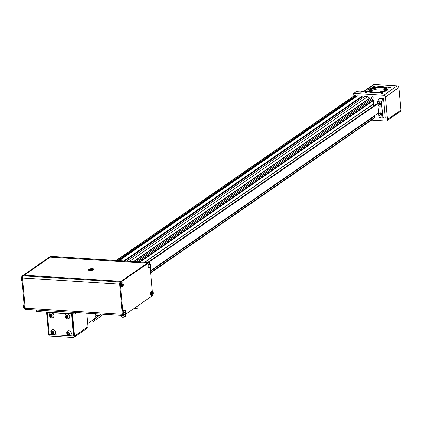 <?xml version="1.0" encoding="UTF-8"?>
<svg xmlns="http://www.w3.org/2000/svg" width="422" height="422" viewBox="0 0 422 422"><rect width="100%" height="100%" fill="white"/><g stroke="black" fill="none" stroke-linecap="round" stroke-linejoin="round"><path stroke-width="0.63" d="M90.371 321.759L91.621 321.965A3.202 2.711 -124.7 0 0 93.172 321.548A3.202 2.711 -124.7 0 0 94.217 319.101L94.217 319.095M99.988 314.865A1.999 0.591 174.9 0 1 99.909 314.986A1.999 0.591 174.9 0 1 98.052 315.561A1.999 0.591 174.9 0 1 96.121 315.324A1.999 0.591 174.9 0 1 96.026 315.218M100.193 314.073L100.236 314.522A2.268 0.67 174.9 0 1 100.141 314.733A2.268 0.67 174.9 0 1 98.036 315.387A2.268 0.67 174.9 0 1 95.847 315.118A2.268 0.67 174.9 0 1 95.72 314.923L95.62 313.783M125.329 316.458A1.999 0.591 174.9 0 1 125.25 316.584A1.999 0.591 174.9 0 1 123.393 317.159A1.999 0.591 174.9 0 1 121.462 316.922A1.999 0.591 174.9 0 1 121.367 316.811M125.424 314.427L125.577 316.115A2.268 0.67 174.9 0 1 125.482 316.331A2.268 0.67 174.9 0 1 123.377 316.98A2.268 0.67 174.9 0 1 121.188 316.711A2.268 0.67 174.9 0 1 121.061 316.516L120.961 315.382M137.651 307.933A1.999 0.591 174.9 0 1 137.577 308.055A1.999 0.591 174.9 0 1 134.792 308.646A1.999 0.591 174.9 0 1 133.99 308.498M137.751 305.897L137.899 307.585A2.268 0.67 174.9 0 1 137.809 307.802A2.268 0.67 174.9 0 1 134.655 308.471A2.268 0.67 174.9 0 1 134.122 308.408M50.287 257.146L147.289 263.217L120.17 281.986L121.082 281.353L24.075 275.244L23.163 275.877L50.281 257.109M51.69 256.507A1.693 0.744 93.6 0 0 51.447 256.397A1.693 0.744 93.6 0 0 51.199 256.476L50.44 256.428A1.693 0.744 -86.4 0 1 50.693 256.349A1.693 0.744 -86.4 0 1 50.93 256.455M51.495 256.402A1.693 0.744 93.6 0 0 51.452 256.397A1.693 0.744 93.6 0 0 51.199 256.476L148.206 262.584A1.693 0.744 -86.4 0 1 148.454 262.505A1.693 0.744 93.6 0 0 148.206 262.584L147.289 263.217L148.206 262.584L148.966 262.632L120.929 282.033A1.693 0.744 93.6 0 0 120.333 284.159L123.034 314.374A1.693 0.744 93.6 0 0 123.662 315.55A1.693 0.744 93.6 0 0 123.915 315.471L151.946 296.07A1.693 0.744 93.6 0 0 152.416 295.279M25.389 309.268A1.693 0.744 -86.4 0 1 25.141 309.342A1.693 0.744 -86.4 0 1 24.508 308.166L21.812 277.95A1.693 0.744 -86.4 0 1 22.403 275.83L23.163 275.877A1.693 0.744 93.6 0 0 22.793 276.399A1.693 0.744 93.6 0 0 22.566 277.998L25.267 308.213A1.693 0.744 93.6 0 0 25.895 309.395L122.881 315.503M120.929 282.033L120.17 281.986A1.693 0.744 93.6 0 0 119.574 284.106A1.693 0.744 -86.4 0 1 120.17 281.986L23.163 275.877A1.693 0.744 93.6 0 0 22.793 276.399M74.842 312.475L74.974 313.952L36.746 311.547L36.614 310.07M76.915 312.607L74.974 313.952M24.165 304.331A2.142 0.944 93.6 0 0 23.722 306.678A2.142 0.944 93.6 0 0 24.508 308.171L122.269 314.321A1.693 0.744 93.6 0 0 122.739 315.45A1.693 0.744 -86.4 0 1 122.275 314.327L123.034 314.374M25.267 308.213L22.572 277.998L21.812 277.95M123.155 315.424A1.693 0.744 -86.4 0 1 122.902 315.503A1.693 0.744 -86.4 0 1 122.739 315.45M122.269 314.321L119.574 284.106L122.275 314.327M149.9 267.896A2.142 0.944 -86.4 0 1 149.567 268.007A2.142 0.944 -86.4 0 1 148.76 265.807A2.142 0.944 -86.4 0 1 149.836 263.729A1.693 0.744 93.6 0 0 149.214 262.553A1.693 0.744 93.6 0 0 148.966 262.632M152.347 295.273A2.142 0.944 -86.4 0 1 152.01 295.389A2.142 0.944 -86.4 0 1 151.203 293.19A2.142 0.944 -86.4 0 1 152.279 291.111L150.2 267.706M22.403 275.83L50.44 256.428M152.854 294.788A3.476 3.476 0 0 0 153.038 291.813L153.038 291.813A2.031 0.897 -86.4 0 0 151.788 291.802A2.031 0.897 -86.4 0 0 151.609 294.64A2.031 0.897 -86.4 0 0 152.854 294.788L152.01 295.389L151.313 295.347A2.142 0.944 -86.4 0 1 150.501 293.148A2.142 0.944 -86.4 0 1 151.582 291.064L152.279 291.111A2.142 0.944 -86.4 0 1 152.6 291.264M150.411 267.406A3.476 3.476 0 0 0 150.596 264.43L150.596 264.43A2.031 0.897 -86.4 0 0 149.346 264.42A2.031 0.897 -86.4 0 0 149.166 267.258A2.031 0.897 -86.4 0 0 150.411 267.406L149.567 268.007L148.866 267.965A2.142 0.944 -86.4 0 1 148.059 265.765A2.142 0.944 -86.4 0 1 149.135 263.681L149.836 263.729A2.142 0.944 -86.4 0 1 150.153 263.882M122.333 286.971A2.142 0.944 -86.4 0 1 121.995 287.087L121.299 287.039A2.142 0.944 -86.4 0 1 120.492 284.839A2.142 0.944 -86.4 0 1 121.568 282.761L122.264 282.803A2.142 0.944 -86.4 0 1 122.586 282.962M124.775 314.353A2.142 0.944 -86.4 0 1 124.443 314.469L123.741 314.422A2.142 0.944 -86.4 0 1 122.944 312.929A2.142 0.944 -86.4 0 1 124.01 310.144L124.712 310.186A2.142 0.944 -86.4 0 1 125.028 310.344M24.144 275.218L121.03 281.316L147.146 263.244L50.265 257.14L24.149 275.249M88.42 269.405A2.98 0.881 -5.1 0 0 88.119 269.837A2.98 0.881 -5.1 0 0 91.168 270.444A2.98 0.881 -5.1 0 0 94.053 269.305A2.98 0.881 -5.1 0 0 91.716 268.661A2.98 0.881 -5.1 0 0 88.42 269.405M24.154 304.199A2.031 0.897 93.6 0 0 23.943 304.494L23.943 304.494A2.031 0.897 93.6 0 0 23.759 307.469L23.759 307.469A2.031 0.897 93.6 0 0 24.202 308.018M21.928 276.653A2.031 0.897 93.6 0 0 21.501 277.112A2.031 0.897 93.6 0 0 21.132 279.253A2.031 0.897 93.6 0 0 21.316 280.087L21.316 280.087A2.031 0.897 93.6 0 0 21.754 280.635M21.912 276.705A2.142 0.944 93.6 0 0 21.274 279.295A2.142 0.944 93.6 0 0 22.065 280.788L21.316 280.087A3.476 3.476 0 0 1 21.501 277.112L22.345 276.51M152.279 291.111L153.038 291.813A2.031 0.897 -86.4 0 1 153.223 292.646M149.836 263.729L150.596 264.43A2.031 0.897 -86.4 0 1 150.781 265.264M122.839 286.485A3.476 3.476 0 0 0 123.029 283.51L122.264 282.803A2.142 0.944 -86.4 0 0 121.188 284.887A2.142 0.944 -86.4 0 0 121.995 287.087L122.839 286.485A2.031 0.897 -86.4 0 1 121.594 286.332A2.031 0.897 -86.4 0 1 121.773 283.5A2.031 0.897 -86.4 0 1 123.029 283.51L123.029 283.51A2.031 0.897 -86.4 0 1 123.213 284.344M125.281 313.862A3.476 3.476 0 0 0 125.471 310.893L124.712 310.186A2.142 0.944 -86.4 0 0 123.641 312.976A2.142 0.944 -86.4 0 0 124.443 314.469L125.281 313.862A2.031 0.897 -86.4 0 1 123.883 312.955A2.031 0.897 -86.4 0 1 124.39 310.608A2.031 0.897 -86.4 0 1 125.471 310.893L125.471 310.893A2.031 0.897 -86.4 0 1 125.672 312.022M153.212 292.731A3.471 1.023 174.9 0 1 152.996 292.984A3.471 2.943 -124.7 0 0 152.785 292.198L152.569 292.346A3.471 2.943 -124.7 0 1 152.78 293.137A3.471 1.023 174.9 0 1 152.279 293.374A3.218 1.166 78 0 1 152.321 293.844A3.471 1.023 174.9 0 0 152.822 293.606A3.471 2.943 -124.7 0 1 152.748 294.382A3.218 1.641 36.7 0 0 152.964 294.229A3.471 2.943 -124.7 0 0 153.038 293.459A3.471 1.023 174.9 0 0 153.255 293.2A3.218 3.001 137.3 0 0 153.212 292.731M150.77 265.348A3.471 1.023 174.9 0 1 150.554 265.602A3.471 2.943 -124.7 0 0 150.343 264.816L150.126 264.963A3.471 2.943 -124.7 0 1 150.337 265.755A3.471 1.023 174.9 0 1 149.836 265.992A3.218 1.166 78 0 1 149.879 266.461A3.471 1.023 174.9 0 0 150.38 266.224A3.471 2.943 -124.7 0 1 150.306 266.999A3.218 1.641 36.7 0 0 150.522 266.846A3.471 2.943 -124.7 0 0 150.596 266.076A3.471 1.023 174.9 0 0 150.812 265.818A3.218 3.001 137.3 0 0 150.77 265.348M123.198 284.428A3.471 1.023 174.9 0 1 122.987 284.681A3.471 2.943 -124.7 0 0 122.77 283.895L122.554 284.043A3.471 2.943 -124.7 0 1 122.77 284.834A3.471 1.023 174.9 0 1 122.269 285.072A3.218 1.166 78 0 1 122.311 285.541A3.471 1.023 174.9 0 0 122.813 285.304A3.471 2.943 -124.7 0 1 122.739 286.074A3.218 1.641 36.7 0 0 122.955 285.926A3.471 2.943 -124.7 0 0 123.029 285.156A3.471 1.023 174.9 0 0 123.24 284.897A3.218 3.001 137.3 0 0 123.198 284.428M125.012 311.457L125.002 311.425A3.471 2.943 55.3 0 1 125.213 312.217A3.471 1.023 -5.1 0 1 124.712 312.454A3.218 1.166 78 0 1 124.754 312.924A3.471 1.023 -5.1 0 0 125.255 312.686A3.471 2.943 55.3 0 1 125.181 313.456A3.218 1.641 36.7 0 0 125.397 313.309L125.234 313.161M125.218 311.278A3.471 2.943 55.3 0 1 125.429 312.064A3.471 1.023 -5.1 0 0 125.645 311.811A3.218 3.001 137.3 0 1 125.687 312.28L124.791 312.422M124.717 312.491L125.471 312.538A3.471 1.023 -5.1 0 0 125.687 312.28M125.471 312.538A3.471 2.943 55.3 0 1 125.397 313.309M152.363 293.343L153.255 293.2M152.284 293.411L153.038 293.459M152.305 293.575L152.822 293.606M149.915 265.96L150.812 265.818M149.842 266.029L150.596 266.076M149.857 266.192L150.38 266.224M122.348 285.04L123.24 284.897M122.275 285.108L123.029 285.156M122.29 285.272L122.813 285.304M124.733 312.655L125.255 312.686M88.842 270.064A2.395 0.707 174.9 0 1 91.068 269.378A2.395 0.707 174.9 0 1 93.383 269.663M92.149 269.795L90.028 270.011L90.118 270.37L91.221 270.439L92.239 270.149L92.149 269.795L92.181 270.164M91.79 270.275L91.089 270.233L91.046 269.727M91.089 270.233L90.519 270.391M73.317 335.606A0.855 0.723 -124.7 0 0 73.808 334.857L71.998 314.564A0.855 0.723 -124.7 0 0 71.26 313.72M48.314 312.275A0.855 0.723 -124.7 0 0 47.839 312.549M72.531 313.799L74.52 336.028A1.693 1.435 -124.7 0 1 73.143 337.547L50.234 336.102A1.693 1.435 -124.7 0 1 48.572 334.398L46.589 312.164M74.52 336.028L87.998 326.702L86.795 313.229M87.998 326.702A1.693 1.435 55.3 0 1 87.444 327.999L73.966 337.326M374.224 118.044A0.802 0.68 -124.7 0 0 374.873 117.327L374.467 115.881L150.485 270.892L374.467 115.881M373.723 106.006L373.544 103.997L144.825 262.278M373.09 100.399L139.645 261.951L373.09 100.399L373.665 103.749L144.604 262.262M372.584 99.349L372.531 100.784M134.075 261.603L372.325 96.722A0.802 0.68 -124.7 0 1 373.111 97.529L372.99 98.959M372.325 96.722L133.716 261.577M129.654 261.323L367.905 96.448L369.603 98.194L133.526 261.566M367.905 96.448L364.814 96.332M361.796 96.954L361.918 98.305M124.69 261.012L362.176 96.691L362.055 96.079L357.513 95.794L119.262 260.669M116.177 260.474L354.258 95.715A0.802 0.68 -124.7 0 1 354.644 95.609L355.841 95.688L356.484 96.459M87.718 323.595L94.391 318.974L95.81 315.862L95.725 314.96M71.624 314.823A0.855 0.723 -124.7 0 0 70.785 313.963L48.045 312.533A0.855 0.723 -124.7 0 0 47.348 313.293L49.163 333.586A0.855 0.723 -124.7 0 0 49.996 334.446L72.742 335.88A0.855 0.723 -124.7 0 0 73.433 335.115L71.624 314.823L71.998 314.564M378.988 117.031L380.76 117.938L384.553 118.176L385.175 117.749L383.45 98.41L379.658 98.168L379.035 98.6L377.621 101.713L378.988 117.031L382.78 117.269L381.414 101.95L377.621 101.713M385.407 96.928A1.693 1.435 -124.7 0 0 383.746 95.224L397.223 85.898A1.693 1.435 55.3 0 1 398.885 87.602L385.407 96.928L387.422 119.489L400.9 110.163A1.693 1.435 55.3 0 1 400.346 111.461L386.868 120.787A1.693 1.435 -124.7 0 0 387.422 119.489M397.223 85.898L374.314 84.453L364.524 91.226A3.387 0.997 -5.1 0 1 360.013 92.059L355.941 91.801L353.726 93.331L383.746 95.224M353.726 93.331L353.958 95.921M371.502 120.091L386.051 121.008A1.693 1.435 -124.7 0 0 386.868 120.787M68.934 318.436A2.532 2.147 -124.7 0 0 68.976 318.404A2.532 2.147 -124.7 0 0 69.646 315.756A2.532 2.147 -124.7 0 0 67.32 313.91A2.532 2.147 -124.7 0 0 66.09 314.237A2.532 2.147 -124.7 0 0 66.048 314.269M54.649 334.203A2.532 2.147 -124.7 0 0 54.691 334.171A2.532 2.147 -124.7 0 0 55.361 331.523A2.532 2.147 -124.7 0 0 53.035 329.677A2.532 2.147 -124.7 0 0 51.811 330.004A2.532 2.147 -124.7 0 0 51.769 330.036M70.427 335.195A2.532 2.147 -124.7 0 0 70.474 335.163A2.532 2.147 -124.7 0 0 71.139 332.515A2.532 2.147 -124.7 0 0 68.818 330.669A2.532 2.147 -124.7 0 0 67.589 330.996A2.532 2.147 -124.7 0 0 67.546 331.027M53.151 317.439A2.532 2.147 -124.7 0 0 53.198 317.413A2.532 2.147 -124.7 0 0 53.863 314.765A2.532 2.147 -124.7 0 0 51.542 312.918A2.532 2.147 -124.7 0 0 50.313 313.245A2.532 2.147 -124.7 0 0 50.271 313.277M150.475 270.771L378.618 112.89M147.647 262.458L377.753 103.216M148.407 262.505L377.801 103.754M383.45 98.41L382.828 98.838L379.035 98.6M382.828 98.838L381.414 101.95M382.78 117.269L384.553 118.176M398.885 87.602L400.9 110.163M373.634 92.84A10.16 2.996 -5.1 0 0 388.177 88.873A10.16 2.996 -5.1 0 0 377.79 86.795A10.16 2.996 -5.1 0 0 367.942 90.683A10.16 2.996 -5.1 0 0 373.634 92.84M389.295 87.955A1.118 0.332 -5.1 0 0 390.899 87.518A1.118 0.332 -5.1 0 0 389.754 87.291A1.118 0.332 -5.1 0 0 388.667 87.718A1.118 0.332 -5.1 0 0 389.295 87.955M381.625 93.267A1.118 0.332 -5.1 0 0 383.229 92.829A1.118 0.332 -5.1 0 0 382.084 92.603A1.118 0.332 -5.1 0 0 380.997 93.03A1.118 0.332 -5.1 0 0 381.625 93.267M365.848 92.276A1.118 0.332 -5.1 0 0 367.451 91.838A1.118 0.332 -5.1 0 0 366.307 91.606A1.118 0.332 -5.1 0 0 365.22 92.033A1.118 0.332 -5.1 0 0 365.848 92.276M373.517 86.964A1.118 0.332 -5.1 0 0 375.121 86.526A1.118 0.332 -5.1 0 0 373.976 86.299A1.118 0.332 -5.1 0 0 372.89 86.726A1.118 0.332 -5.1 0 0 373.517 86.964M355.941 91.801A1.693 0.744 -86.4 0 1 356.189 91.722A1.693 0.744 -86.4 0 1 356.432 91.832M67.23 313.973A2.532 2.147 -124.7 0 0 66.006 314.3A2.532 2.147 -124.7 0 0 65.167 316.125A2.532 2.147 -124.7 0 0 66.887 318.605A2.532 2.147 -124.7 0 0 68.886 318.468A2.532 2.147 -124.7 0 0 69.556 315.82A2.532 2.147 -124.7 0 0 67.23 313.973M52.95 329.74A2.532 2.147 -124.7 0 0 51.721 330.067A2.532 2.147 -124.7 0 0 50.888 331.892A2.532 2.147 -124.7 0 0 52.608 334.372A2.532 2.147 -124.7 0 0 54.607 334.229A2.532 2.147 -124.7 0 0 55.271 331.587A2.532 2.147 -124.7 0 0 52.95 329.74M68.728 330.732A2.532 2.147 -124.7 0 0 67.499 331.059A2.532 2.147 -124.7 0 0 66.665 332.884A2.532 2.147 -124.7 0 0 68.385 335.369A2.532 2.147 -124.7 0 0 70.384 335.226A2.532 2.147 -124.7 0 0 71.049 332.578A2.532 2.147 -124.7 0 0 68.728 330.732M51.452 312.976A2.532 2.147 -124.7 0 0 50.229 313.309A2.532 2.147 -124.7 0 0 49.39 315.134A2.532 2.147 -124.7 0 0 51.109 317.613A2.532 2.147 -124.7 0 0 53.109 317.471A2.532 2.147 -124.7 0 0 53.779 314.828A2.532 2.147 -124.7 0 0 51.452 312.976M380.797 116.192A1.762 1.493 -124.7 0 0 381.652 115.966A1.762 1.493 -124.7 0 0 381.878 113.671A1.762 1.493 -124.7 0 0 379.647 113.07A1.762 1.493 -124.7 0 0 379.183 114.911A1.762 1.493 -124.7 0 0 380.797 116.192M379.605 102.789A1.762 1.493 -124.7 0 0 378.75 103.015A1.762 1.493 -124.7 0 0 378.523 105.31A1.762 1.493 -124.7 0 0 380.755 105.911A1.762 1.493 -124.7 0 0 381.219 104.07A1.762 1.493 -124.7 0 0 379.605 102.789M364.524 91.226A1.693 1.435 -124.7 0 0 363.706 91.447L373.496 84.674A1.693 1.435 55.3 0 1 374.314 84.453M387.871 89.712A10.16 2.996 -5.1 0 0 386.837 89.116M369.303 90.683A10.16 2.996 -5.1 0 0 368.39 91.453M66.787 315.561A1.266 1.076 -124.7 0 0 65.964 317.307A1.266 1.076 -124.7 0 0 67.931 317.428A1.266 1.076 -124.7 0 0 66.787 315.561M52.507 331.323A1.266 1.076 -124.7 0 0 51.684 333.069A1.266 1.076 -124.7 0 0 53.652 333.195A1.266 1.076 -124.7 0 0 52.507 331.323M68.285 332.32A1.266 1.076 -124.7 0 0 67.462 334.066A1.266 1.076 -124.7 0 0 69.43 334.187A1.266 1.076 -124.7 0 0 68.285 332.32M51.009 314.564A1.266 1.076 -124.7 0 0 50.186 316.31A1.266 1.076 -124.7 0 0 52.154 316.437A1.266 1.076 -124.7 0 0 51.009 314.564M66.971 317.645L67.652 317.249L67.573 316.368L66.818 315.883L66.138 316.278L66.217 317.159L66.971 317.645L67.647 317.212A0.802 0.68 -124.7 0 1 66.961 317.149L67.335 317.391M52.692 333.412L53.367 333.016L53.288 332.135L52.534 331.65L51.859 332.045L51.938 332.926L52.692 333.412L53.367 332.979A0.802 0.68 -124.7 0 1 52.676 332.916L53.056 333.158M68.469 334.403L69.145 334.008L69.071 333.127L68.311 332.647L67.636 333.037L67.715 333.918L68.469 334.403L69.145 333.971A0.802 0.68 -124.7 0 1 68.454 333.907L68.833 334.15M51.194 316.648L51.874 316.257L51.795 315.376L51.041 314.891L50.36 315.287L50.44 316.162L51.194 316.648L51.869 316.215A0.802 0.68 -124.7 0 1 51.178 316.157L51.558 316.4M374.224 92.434A8.804 2.595 -5.1 0 0 386.826 88.995A8.804 2.595 -5.1 0 0 377.827 87.19A8.804 2.595 -5.1 0 0 369.287 90.561A8.804 2.595 -5.1 0 0 374.224 92.434M66.581 316.906L66.961 317.149A0.802 0.68 -124.7 0 1 66.539 316.468L66.217 317.159M66.507 316.067L66.539 316.468A0.802 0.68 -124.7 0 1 66.687 315.962M52.296 332.673L52.676 332.916A0.802 0.68 -124.7 0 1 52.259 332.235L51.938 332.926M52.222 331.834L52.259 332.235A0.802 0.68 -124.7 0 1 52.407 331.724M68.074 333.665L68.454 333.907A0.802 0.68 -124.7 0 1 68.037 333.227L67.715 333.918M68 332.826L68.037 333.227A0.802 0.68 -124.7 0 1 68.185 332.721M50.804 315.914L51.178 316.157A0.802 0.68 -124.7 0 1 50.761 315.477L50.44 316.162M50.73 315.07L50.761 315.477A0.802 0.68 -124.7 0 1 50.909 314.965M382.184 115.19A1.466 1.245 55.3 0 1 380.56 112.848M381.282 105.136A1.466 1.245 55.3 0 1 379.663 102.794M374.557 92.202A8.044 2.368 174.9 0 1 370.505 91.184A8.044 2.368 174.9 0 1 377.848 87.417A8.044 2.368 174.9 0 1 385.745 89.828A8.044 2.368 174.9 0 1 374.557 92.202M382.216 115.032A1.319 1.118 55.3 0 1 380.718 112.869M381.319 104.978A1.319 1.118 55.3 0 1 379.821 102.815M385.529 90.028A7.617 2.247 -5.1 0 0 385.682 89.501A7.617 2.247 -5.1 0 0 377.896 87.945A7.617 2.247 -5.1 0 0 370.505 90.857A7.617 2.247 -5.1 0 0 370.748 91.347M381.488 113.249L380.839 113.856L381.251 114.526L381.957 114.568L382.137 114.188M380.591 103.195L379.942 103.796L380.354 104.471L381.061 104.514L381.24 104.134M385.486 90.065A7.617 2.247 -5.1 0 0 377.996 89.053A7.617 2.247 -5.1 0 0 370.801 91.379M381.361 113.238L380.839 113.856M381.187 113.613L381.599 114.283L382.079 114.315M381.599 114.283L381.251 114.526M380.465 103.184L379.942 103.796M380.291 103.559L380.702 104.229L381.182 104.26M380.702 104.229L380.354 104.471M94.549 318.816L101.306 314.142M94.533 318.858L101.343 314.147L94.549 318.837M94.217 319.101L101.375 314.147M120.333 284.159L22.566 277.998M150.628 272.512L374.873 117.327M374.762 116.055L150.517 271.24M373.38 100.578L140.146 261.983M372.468 100.61L139.35 261.935M373.222 98.801L137.646 261.825M373.111 97.529L135.863 261.714M364.914 96.258L126.663 261.134M126.574 261.128L361.912 98.263M123.804 260.954L362.055 96.079M356.105 96.358L118.724 260.632M355.989 96.026L118.176 260.601M355.841 95.688L117.59 260.564M354.644 95.609L116.393 260.49M70.785 313.963L71.149 313.71M73.433 335.115L73.808 334.857M48.045 312.533L48.403 312.28M362.187 96.211L124.1 260.975M124.632 261.007L362.218 96.591M363.706 91.447L360.267 91.98A1.693 0.744 -86.4 0 1 360.488 92.075M360.013 92.059A1.693 0.744 -86.4 0 1 360.267 91.98L356.189 91.722M103.659 314.29L93.172 321.548M96.121 315.324L95.847 315.118M121.462 316.922L121.188 316.711M25.141 309.342L25.853 309.389M123.662 315.55L122.902 315.503M50.693 256.349L149.214 262.553M24.518 308.171L23.759 307.469A3.476 3.476 0 0 1 23.943 304.494L24.154 304.193M373.159 98.954L137.788 261.835M126.626 261.134L364.851 96.274M357.413 95.82L119.204 260.664M374.615 117.938L150.665 272.918M73.159 335.77L73.528 335.511M47.628 312.639L48.002 312.385M362.176 96.691L124.727 261.012M65.167 316.125A2.833 2.833 0 0 0 66.887 318.605M50.888 331.892A2.833 2.833 0 0 0 52.608 334.372M66.665 332.884A2.833 2.833 0 0 0 68.385 335.369M49.39 315.134A2.833 2.833 0 0 0 51.109 317.613M386.963 90.482L386.826 88.995M369.424 92.049L369.287 90.561"/></g></svg>
